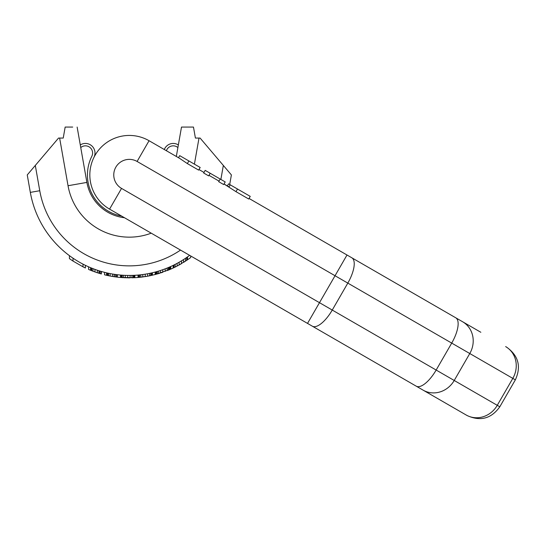<?xml version="1.0" encoding="UTF-8"?>
<svg xmlns="http://www.w3.org/2000/svg" width="545" height="545" viewBox="0 0 545 545"><rect width="100%" height="100%" fill="white"/><g stroke="black" fill="none" stroke-linecap="round" stroke-linejoin="round"><path stroke-width="0.82" d="M195.41 138.069L193.468 127.06L195.41 138.069L199.007 138.069L194.408 164.14M229.697 184.517L231.387 174.925L200.104 138.069L199.007 138.069M185.927 127.06L181.505 127.06L176.321 156.463M181.505 127.06L193.468 127.06M121.658 216.106A41.883 41.883 0 0 1 91.846 156.224A7.18 7.18 0 0 0 80.749 147.566L86.893 182.405A43.082 43.082 0 0 0 124.485 217.734A43.082 43.082 0 0 1 86.893 182.405L80.285 144.936A9.572 9.572 0 0 1 93.985 157.294M189.626 255.346A100.518 100.518 0 0 1 30.329 192.385L27.25 174.925L58.54 138.069L63.227 138.069L65.168 127.06L72.71 127.06M62.45 249.978L61.394 249.024L62.45 249.978M59.691 247.423L58.281 246.04L59.691 247.423M57.218 244.964L56.632 244.358L57.218 244.964M178.331 265.415L187.507 259.808A102.91 102.91 0 0 0 190.696 257.533L190.696 255.959M175.94 266.675L175.538 266.88M140.038 277.282L140.61 277.221M104.538 272.343L104.538 274.809A102.91 102.91 0 0 0 106.534 275.286L110.124 276.036A102.91 102.91 0 0 0 112.515 276.458L117.298 277.132A102.91 102.91 0 0 0 120.493 277.459L134.853 277.691A102.91 102.91 0 0 0 138.042 277.466L136.052 277.616M138.839 274.993L138.839 277.398L147.613 276.199L155.196 274.53L155.196 272.057M142.429 277.003L148.812 275.974M155.591 271.948L155.591 274.428L169.951 269.475A102.91 102.91 0 0 0 173.147 268.038L179.128 264.986A102.91 102.91 0 0 0 181.519 263.616L181.519 260.83M175.047 267.125L176.335 266.471M173.542 267.854L174.339 267.466M186.308 260.619L187.105 260.081M183.515 259.584L183.515 262.411L185.62 261.075M181.124 263.848L181.635 263.548M179.019 265.04L179.53 264.761M177.111 266.069L177.132 263.344M167.962 270.306L172.349 268.413M165.169 268.835L165.203 271.376M157.587 273.883L159.583 273.29M152.007 272.854L152.007 275.307L152.402 275.218L152.402 272.759M149.609 273.379L149.609 275.818L150.406 275.654M147.613 273.767L147.661 276.192M145.222 274.183L145.222 276.601L147.218 276.267M142.77 276.955L142.831 274.537M140.433 277.235L142.034 277.051M111.337 276.254L115.308 276.88L115.308 274.462M114.906 276.826L114.225 276.724M107.331 275.463L108.523 275.716L108.523 273.27M106.534 272.827L106.588 275.3M97.16 272.684L101.343 273.965L101.343 271.478M88.583 266.818L88.583 269.434A102.91 102.91 0 0 0 90.579 270.266L93.093 271.253M91.771 268.167L91.771 270.742L94.966 271.935A102.91 102.91 0 0 0 97.357 272.752L97.378 272.759M98.931 273.249L99.354 273.379M95.763 272.214L97.357 272.752L97.357 270.231M69.433 255.659L69.433 258.623A102.91 102.91 0 0 0 73.023 261.075L82.997 266.825A102.91 102.91 0 0 0 85.388 267.99L85.388 265.34M160.237 273.086L160.38 270.524M162.172 272.452L162.771 272.248L162.771 269.714M161.177 272.786L161.981 272.52M122.107 277.589L123.306 277.664M123.075 277.65L120.554 277.466M115.329 276.88L114.927 276.826M113.728 276.649L114.13 276.71M126.495 277.8L126.896 277.814M124.103 277.705L125.697 277.773M131.849 277.807L132.06 275.409M130.064 275.443L130.119 277.834M127.639 277.827L129.669 277.841M125.214 277.759L125.282 275.361M123.286 275.266L123.395 277.671M122.489 277.609L122.884 277.637M132.455 277.793L132.857 277.78M187.507 259.808L187.507 256.893M186.71 260.353L186.71 257.451M185.511 261.144L185.511 258.276M179.128 264.986L179.128 262.24M175.143 267.077L175.143 264.393M173.944 267.663L173.944 264.999M173.147 268.038L173.147 265.388M169.951 269.475L169.951 266.866M169.556 269.646L169.556 267.043M169.154 269.816L169.154 267.214M168.357 270.15L168.357 267.554M167.158 270.627L167.158 268.051M158.384 273.651L158.384 271.151M157.192 273.992L157.192 271.505M156.395 274.217L156.395 271.73M155.993 274.319L155.993 271.839M151.605 275.395L151.605 272.943M150.808 275.572L150.808 273.12M140.835 277.194L140.835 274.782M139.636 277.323L139.636 274.912M138.444 277.432L138.444 275.034M138.042 277.466L138.042 275.068M117.298 277.132L117.298 274.728M116.903 277.085L116.903 274.673M116.501 277.037L116.501 274.625M114.109 276.71L114.109 274.292M112.515 276.458L112.515 274.033M110.124 276.036L110.124 273.597M107.726 275.545L107.726 273.099M106.929 275.375L106.929 272.922M100.948 273.849L100.948 271.356M99.749 273.501L99.749 271.001M98.952 273.256L98.952 270.749M94.966 271.935L94.966 269.394M92.97 271.206L92.97 268.644M91.376 270.586L91.376 268.011M90.974 270.429L90.974 267.847M90.579 270.266L90.579 267.677M82.997 266.825L82.997 264.134M73.023 261.075L73.023 258.201M170.755 269.128L170.755 266.512M134.853 277.691L134.853 275.293M134.452 277.712L134.452 275.314M134.056 277.732L134.056 275.334M133.259 277.766L133.259 275.368M127.673 277.827L127.673 275.429M122.087 277.582L122.087 275.184M121.29 277.528L121.29 275.123M120.888 277.494L120.888 275.089M120.493 277.459L120.493 275.055M65.168 127.06L63.227 138.069M151.224 233.171A62.225 62.225 0 0 1 68.036 185.729L86.893 182.405L77.138 127.06M235.985 191.663L224.015 183.999L229.023 186.894L230.215 184.816L250.244 196.384L248.724 199.02L235.985 191.663L237.504 189.026M203.987 172.438L198.98 169.543M187.357 163.589L179.612 158.363L149.064 140.726L137.095 161.456A15.56 15.56 0 0 0 115.847 167.152A15.56 15.56 0 0 0 121.542 188.4L332.252 310.057L347.812 283.107L335.039 275.736L307.516 323.403L109.572 209.123A39.492 39.492 0 0 1 95.123 155.182A39.492 39.492 0 0 1 149.064 140.726L178.508 157.723L179.7 155.652L200.172 167.472L198.653 170.108L187.357 163.589L188.883 160.952M480.847 332.28L249.051 198.455L347.002 255.006L249.051 198.455L347.002 255.006L335.039 275.736L137.095 161.456M466.145 414.99A23.932 22.113 -60 0 0 497.265 405.323L499.806 406.788C491.304 418.669 480.411 421.585 467.113 415.549L423.111 390.145A23.932 22.113 -60 0 0 454.223 380.471L469.783 353.528L512.818 378.38A23.932 22.113 120 0 0 505.637 346.593L506.598 347.151C518.479 355.647 521.395 366.547 515.359 379.845L512.818 378.38L497.265 405.323L332.252 310.057A23.932 9.156 -60 0 1 312.36 326.203L416.257 386.187A23.932 9.156 -60 0 0 436.157 370.041L451.716 343.098L347.812 283.107A23.932 9.156 120 0 0 351.845 257.805M219.008 181.11L208.994 175.327M176.934 248.016L112.161 210.615M423.111 390.145L416.257 386.187M220.2 179.039L218.681 181.676L223.688 184.564L225.208 181.928L210.186 173.256L205.179 170.367L203.66 173.003L208.667 175.892L210.186 173.256M227.354 185.927L228.546 183.856L230.215 184.816M178.351 144.936A9.572 9.572 0 0 0 164.304 149.528M166.409 150.74A7.18 7.18 0 0 1 177.888 147.566M68.036 185.729L59.637 138.069M223.341 165.442L220.875 179.428M35.302 165.442L39.758 190.723A90.947 90.947 0 0 0 180.524 250.087M39.758 190.723L30.329 192.385M109.572 209.123L121.542 188.4M462.596 321.748A23.932 22.113 120 0 1 469.783 353.528L451.716 343.098A23.932 9.156 120 0 0 455.749 317.79M307.516 323.403L312.36 326.203M499.806 406.788L515.359 379.845M365.893 265.912L356.437 260.456"/></g></svg>
